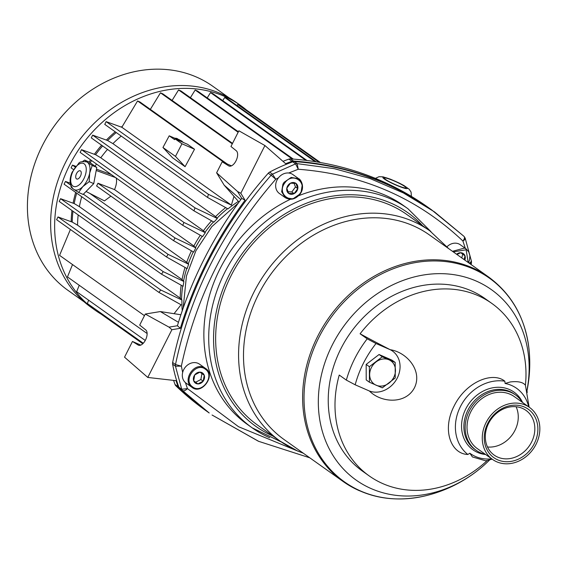<?xml version="1.0" encoding="UTF-8"?>
<svg xmlns="http://www.w3.org/2000/svg" width="568" height="568" viewBox="0 0 568 568"><rect width="100%" height="100%" fill="white"/><g stroke="black" fill="none" stroke-linecap="round" stroke-linejoin="round"><path stroke-width="0.85" d="M285.257 197.657C290.482 200.582 295.395 199.396 300.018 194.107C305.385 187.305 300.77 179.247 298.725 178.714L292.868 174.553A11.616 9.862 125.4 0 0 277.042 180.063A11.616 9.862 125.4 0 0 279.406 193.496L285.257 197.657L281.671 191.778L282.892 184.217L284.057 182.328L291.143 177.429L298.725 178.714L302.311 184.593L301.09 192.147M287.451 186.29A6.191 5.254 125.4 0 0 286.812 188.2L290.461 183.201A6.191 5.254 125.4 0 0 287.451 186.29M287.919 191.7L291.824 191.963L295.481 186.964L294.025 183.215M286.812 188.2A6.191 5.254 125.4 0 0 288.643 193.404A6.191 5.254 125.4 0 0 294.139 193.61A6.191 5.254 125.4 0 0 297.788 188.604A6.191 5.254 125.4 0 0 295.949 183.4A6.191 5.254 125.4 0 0 290.461 183.201L295.949 183.4L297.788 188.604L294.139 193.61L288.643 193.404L286.812 188.2M291.824 191.963L294.139 193.61M297.788 188.604L295.481 186.964M385.58 179.46A11.843 1.42 -155.8 0 1 384.316 178.082A11.843 1.42 -155.8 0 1 392.765 180.39A11.843 1.42 -155.8 0 1 404.65 186.425A11.843 1.42 -155.8 0 1 405.914 187.802A11.843 1.42 -155.8 0 1 397.458 185.495A11.843 1.42 -155.8 0 1 385.58 179.46M76.481 178.87A4.466 2.322 113.5 0 1 76.481 173.687A4.466 2.322 113.5 0 1 80.337 170.84A4.466 2.322 113.5 0 1 80.493 170.933A4.466 2.322 113.5 0 1 80.542 175.988A4.466 2.322 113.5 0 1 76.765 179.026A4.466 2.322 113.5 0 1 76.481 178.87M87.401 162.313A15.194 7.902 113.5 0 1 89.666 173.084A15.194 7.902 113.5 0 1 82.843 186.595A15.194 7.902 113.5 0 1 74.514 189.748L73.414 189.123C69.466 185.196 69.04 179.552 72.136 172.203L78.611 163.47C79.492 161.809 82.175 161.276 86.655 161.887A15.194 7.902 113.5 0 1 87.401 162.313L92.243 165.465L89.666 173.084L89.204 181.653L93.741 183.627L96.78 167.439L89.226 162.072L84.689 160.091L87.401 162.313M89.204 181.653L82.843 186.595L78.604 192.467L83.141 194.448L93.741 183.627M96.78 167.439L92.243 165.465M78.604 192.467L73.762 189.321M72.711 188.548L71.043 187.099L71 186.027M82.445 161.582L84.689 160.091M452.462 251.319L464.617 248.053L466.257 248.997L460.286 244.751A11.616 9.862 125.4 0 0 458.766 243.892A11.616 9.862 125.4 0 0 447.08 246.668M464.83 260.108A6.191 5.254 125.4 0 0 464.993 255.827A6.191 5.254 125.4 0 0 460.762 252.71A6.191 5.254 125.4 0 0 456.601 254.258M456.935 254.499L460.762 252.71L464.993 255.827L464.113 259.597M464.993 255.827L460.698 252.732M461.805 257.957L462.679 254.187M183.166 308.112L186.453 275.991L195.875 250.822L211.772 226.703L238.382 202.961M395.186 362.434L391.977 360.155L379.055 354.517L366.168 364.415L366.211 379.935L369.42 382.221L382.349 387.852L395.236 377.961L395.186 362.434L382.264 356.803L369.377 366.694L369.42 382.221M393.759 377.386A14.299 12.141 125.4 0 0 395.47 370.379A14.299 12.141 125.4 0 0 388.981 359.8A14.299 12.141 125.4 0 0 376.073 361.93A14.299 12.141 125.4 0 0 369.654 374.639A14.299 12.141 125.4 0 0 376.144 385.218A14.299 12.141 125.4 0 0 389.045 383.088A14.299 12.141 125.4 0 0 393.759 377.386M366.168 364.415L369.377 366.694M379.055 354.517L382.264 356.803M431.211 209.571A357.506 303.511 125.4 0 0 430.828 209.294A357.506 303.511 125.4 0 0 293.578 161.063A4.466 3.791 -54.6 0 0 291.966 161.298A166.601 141.439 125.4 0 0 285.676 163.69L264.922 145.543L240.804 193.283L245.064 200.234L241.748 198.36A357.506 303.511 125.4 0 0 203.898 259.576A357.506 303.511 125.4 0 0 177.408 325.748L169.008 327.132L145.273 314.047L139.7 325.081L145.77 329.944A8.492 4.416 113.5 0 1 145.5 340.005A8.492 4.416 113.5 0 1 138.45 345.188A8.492 4.416 113.5 0 1 138.145 345.024L132.465 341.467L124.534 357.173L147.779 377.443L176.073 380.674A166.601 141.439 125.4 0 0 178.111 386.694A4.466 3.791 -54.6 0 0 178.948 387.994A357.506 303.511 125.4 0 0 208.435 412.439A357.506 303.511 125.4 0 0 208.818 412.709M245.064 200.234A357.506 303.511 125.4 0 0 206.979 261.763A357.506 303.511 125.4 0 0 180.375 328.304L171.898 329.703L147.779 377.443M240.804 193.283L237.53 191.48L216.614 172.821L222.187 161.788L228.663 165.842A8.492 4.416 -66.5 0 0 228.961 166.005A8.492 4.416 -66.5 0 0 236.16 160.524A8.492 4.416 -66.5 0 0 236.281 150.761L230.956 146.494L238.887 130.789L264.922 145.543M430.828 209.294L427.747 207.107A357.506 303.511 125.4 0 0 290.504 158.877A4.466 3.791 125.4 0 0 288.885 159.111A166.601 141.439 125.4 0 0 282.992 161.34M173.602 380.39A166.601 141.439 125.4 0 0 175.029 384.508A4.466 3.791 125.4 0 0 175.867 385.807A357.506 303.511 125.4 0 0 205.353 410.245L208.435 412.439M171.898 329.703L169.008 327.132M180.375 328.304L177.408 325.748M237.53 191.48L241.748 198.36M231.467 165.835L222.187 161.788M216.614 172.821L224.19 185.189L240.825 199.609M140.786 345.096L132.465 341.467M145.273 314.047L160.353 311.562L178.458 322.312M239.014 202.087L224.19 185.189M180.887 314.757L160.353 311.562M429.429 234.946A125.485 106.535 125.4 0 0 413.071 225.709A125.485 106.535 125.4 0 0 263.836 284.767A125.485 106.535 125.4 0 0 284.05 439.518L343.178 481.543A125.485 106.535 -54.6 0 1 317.626 336.433A125.485 106.535 -54.6 0 1 472.2 267.727A125.485 106.535 -54.6 0 1 488.558 276.964L429.429 234.946M529.042 349.434A125.017 106.131 125.4 0 0 529.035 349.405A125.017 106.131 125.4 0 0 440.094 261.11A125.017 106.131 125.4 0 0 318.967 337.293A125.017 106.131 125.4 0 0 321.303 457.964A125.017 106.131 125.4 0 0 424.892 495.949L424.892 495.949A125.017 106.131 125.4 0 0 424.942 495.942M406.88 214.541A129.057 109.567 125.4 0 0 390.06 205.041A129.057 109.567 125.4 0 0 231.084 275.707A129.057 109.567 125.4 0 0 257.361 424.942L280.287 441.237A129.057 109.567 -54.6 0 1 259.505 282.076A129.057 109.567 -54.6 0 1 412.993 221.335A129.057 109.567 -54.6 0 1 429.813 230.835L406.88 214.541M526.834 391.018A116.802 99.166 125.4 0 0 461.372 276.112A116.802 99.166 125.4 0 0 332.287 344.989A116.802 99.166 125.4 0 0 352.359 477.262A116.802 99.166 125.4 0 0 483.595 465.597A116.802 99.166 125.4 0 0 489.793 459.775M491.789 303.39L485.029 298.583A105.826 89.843 125.4 0 0 471.241 290.795A105.826 89.843 125.4 0 0 340.885 348.738A105.826 89.843 125.4 0 0 362.434 471.106L369.193 475.906A105.826 89.843 -54.6 0 1 339.238 375.058L346.338 380.106L355.17 384.799C359.224 369.782 366.175 356.022 376.016 343.519L390.223 349.71A134.218 12.439 -153.2 0 1 360.091 333.785A105.826 89.843 -54.6 0 1 478 295.601A105.826 89.843 -54.6 0 1 491.789 303.39A105.826 89.843 -54.6 0 1 525.414 385.239L529.113 407.128M487.351 460.421A105.826 89.843 -54.6 0 1 382.981 483.695A105.826 89.843 -54.6 0 1 369.193 475.906M269.679 437.722A134.424 114.118 -54.6 0 1 252.156 427.825A134.424 114.118 -54.6 0 1 224.786 272.384A134.424 114.118 -54.6 0 1 390.372 198.786A134.424 114.118 -54.6 0 1 407.895 208.683L403.046 205.233A134.424 114.118 125.4 0 0 385.523 195.335A134.424 114.118 125.4 0 0 298.64 195.711M525.414 385.239C523.007 382.157 517.973 381.057 510.32 381.952L505.094 383.457A40.001 33.959 -54.6 0 1 511.456 385.416A40.001 33.959 -54.6 0 1 528.68 406.823M491.71 458.837A40.001 33.959 -54.6 0 1 475.544 456.516A40.001 33.959 -54.6 0 1 469.85 453.221L472.427 456.956L485.81 460.833L492.144 459.143M369.37 390.99C381.362 403.074 405.808 404.444 414.455 387.759C422.762 370.954 406.993 352.231 390.223 349.71A23.238 19.731 125.4 0 1 397.288 377.976A23.238 19.731 125.4 0 1 369.37 390.99L355.17 384.799M505.094 383.457A67.457 57.269 125.4 0 0 504.831 381.206C492.726 371.309 466.108 381.625 454.159 405.935C441.691 429.912 450.914 453.96 467.819 454.471A67.457 57.269 125.4 0 0 469.85 453.221M504.831 381.206A42.224 35.848 125.4 0 0 460.442 406.56A42.224 35.848 125.4 0 0 467.819 454.471M485.633 454.521A35.408 30.054 -54.6 0 1 465.781 408.889A35.408 30.054 -54.6 0 1 495.019 387.454A35.408 30.054 -54.6 0 1 522.603 402.506M179.722 388.54A357.506 303.511 125.4 0 0 209.201 412.986L182.569 390.571C183.89 391.21 185.516 390.557 187.447 388.597L181.732 389.265L175.469 366.204L181.355 366.154L175.491 364.514C190.443 294.046 222.315 230.956 271.106 175.235L275.771 179.239L272.484 174.135L295.587 163.868L298.25 169.25L297.199 163.641L334.303 168.668L369.875 178.487L403.415 192.957L434.449 211.864L464.07 236.423L431.595 209.84A357.506 303.511 125.4 0 0 294.352 161.61A4.466 3.791 125.4 0 0 292.733 161.844A166.601 141.439 125.4 0 0 269.637 172.111A4.466 3.791 125.4 0 0 268.259 173.212A357.506 303.511 125.4 0 0 172.644 362.49A4.466 3.791 125.4 0 0 172.615 364.173A166.601 141.439 125.4 0 0 178.877 387.241A4.466 3.791 125.4 0 0 179.722 388.54L182.569 390.571A4.466 3.791 -54.6 0 1 181.732 389.265L178.877 387.241M485.384 454.343A33.966 28.833 -54.6 0 1 480.563 452.795A33.966 28.833 -54.6 0 1 476.14 450.289A33.966 28.833 -54.6 0 1 470.666 408.406A33.966 28.833 -54.6 0 1 511.058 392.424A33.966 28.833 -54.6 0 1 515.488 394.923A33.966 28.833 -54.6 0 1 522.347 402.321M492.577 459.448L477.326 448.613A31.907 27.086 -54.6 0 1 472.193 409.265A31.907 27.086 -54.6 0 1 510.135 394.249A31.907 27.086 -54.6 0 1 514.296 396.599L529.539 407.433A31.907 27.086 -54.6 0 1 534.68 446.782A31.907 27.086 -54.6 0 1 496.73 461.798A31.907 27.086 -54.6 0 1 492.577 459.448A31.907 27.086 -54.6 0 1 487.436 420.1A31.907 27.086 -54.6 0 1 525.379 405.083A31.907 27.086 -54.6 0 1 529.539 407.433M488.594 423.38A27.441 23.295 -54.6 0 1 522.397 408.356A27.441 23.295 -54.6 0 1 525.968 410.38A27.441 23.295 -54.6 0 1 531.556 442.11A27.441 23.295 -54.6 0 1 497.76 457.133A27.441 23.295 -54.6 0 1 494.181 455.11A27.441 23.295 -54.6 0 1 488.594 423.38M487.791 423.302A29.713 25.226 -54.6 0 1 524.399 407.029A29.713 25.226 -54.6 0 1 534.325 443.58A29.713 25.226 -54.6 0 1 497.717 459.853A29.713 25.226 -54.6 0 1 487.791 423.302M526.884 391.231A136.213 136.213 0 0 0 529.035 349.398A125.017 106.131 125.4 0 0 529.035 349.398C525.421 318.35 511.931 294.203 488.558 276.964M527.04 391.955A32 16.649 -66.5 0 0 526.962 390.848M346.338 380.106C350.598 365.174 357.549 351.414 367.191 338.826L360.091 333.785M290.418 199.276A134.424 114.118 125.4 0 0 206.361 308.523A134.424 114.118 125.4 0 0 247.307 424.381L252.156 427.825L281.479 442.067M527.182 392.63A31.105 16.181 -66.5 0 0 527.012 390.628M367.191 338.826L376.016 343.519M463.935 236.309C464.929 237.317 464.589 238.887 462.899 241.009C465.1 239.682 465.725 238.546 464.773 237.609M469.58 263.481L471.447 262.991L471.461 261.28L469.353 263.318M464.07 236.423L465.171 238.113L471.461 261.28M487.486 446.98A27.441 23.295 125.4 0 0 512.492 434.463A27.441 23.295 125.4 0 0 516.092 406.731M229.131 97.873L212.815 86.279A125.13 106.23 125.4 0 0 196.507 77.07A125.13 106.23 125.4 0 0 47.698 135.958A125.13 106.23 125.4 0 0 67.848 290.269L84.163 301.864M240.704 105.549L236.714 102.716A125.578 106.606 125.4 0 0 220.341 93.472A125.578 106.606 125.4 0 0 71 152.565A125.578 106.606 125.4 0 0 91.228 307.43L95.218 310.27A125.578 106.606 -54.6 0 1 74.997 155.405A125.578 106.606 -54.6 0 1 224.339 96.304A125.578 106.606 -54.6 0 1 240.704 105.549A125.578 106.606 -54.6 0 1 246.306 109.872M181.788 141.794L181.732 140.999L175.278 138.187L178.529 139.664L178.231 140.246M176.314 138.407L177.635 138.982M175.874 138.45L179.765 140.14M101.139 314.139A125.578 106.606 -54.6 0 1 95.218 310.27M71.185 221.705A107.253 91.05 -54.6 0 1 71.966 210.515M73.109 203.188A107.253 91.05 -54.6 0 1 75.679 192.417M89.183 162.05A107.253 91.05 -54.6 0 1 90.582 159.828M94.38 154.276A107.253 91.05 -54.6 0 1 101.594 145.209M106.365 140.062A107.253 91.05 -54.6 0 1 115.247 131.826M121.282 127.083A107.253 91.05 -54.6 0 1 122.425 126.252M72.207 222.074A107.253 91.05 -54.6 0 1 72.981 211.232M74.181 203.578A107.253 91.05 -54.6 0 1 76.694 193.141M90.198 162.76A107.253 91.05 -54.6 0 1 91.59 160.552M95.594 154.716L100.777 157.783L203.451 230.743L205.318 232.688L183.933 222.45L81.515 149.668L95.594 154.716A107.253 91.05 -54.6 0 1 102.609 145.933M107.622 140.523L112.925 143.633L215.591 216.593L217.345 218.495L195.016 207.881L92.662 135.141L107.622 140.523A107.253 91.05 -54.6 0 1 116.262 132.543M150.35 109.383L160.46 92.811L162.867 93.862L232.532 143.37M121.815 127.275L137.562 100.955L139.976 102.006L227.136 163.946M112.925 143.633A105.009 89.148 -54.6 0 1 121.225 136.071M100.777 157.783A105.009 89.148 -54.6 0 1 107.508 149.412M95.09 166.239A105.009 89.148 -54.6 0 1 96.482 164.024M163.236 271.653L183.904 281.536A107.253 91.05 125.4 0 0 183.095 286.3L161.532 274.166L163.236 271.653L60.563 198.694L74.23 203.593L79.392 206.638A105.009 89.148 -54.6 0 1 81.707 196.706M57.993 216.955L56.608 219.688L158.912 292.392L160.772 289.992L57.993 216.955L72.285 222.102L77.553 225.176A105.009 89.148 -54.6 0 1 78.171 214.917M70.404 229.493L59.569 255.359L144.449 315.673M72.519 264.56L67.464 276.914L147.126 333.53M320.423 162.54L240.214 105.541L237.8 104.491L319.18 162.327M237.112 105.598L237.8 104.491M316.248 161.837L227.122 98.498L224.715 97.447L315.048 161.646M222.734 100.621L224.715 97.447M305.861 160.353L210.515 92.598L212.922 93.649L306.99 160.495M210.515 92.598L207.206 97.902M292.25 159.004L195.172 90.014L197.579 91.065L293.294 159.083M195.172 90.014L190.408 97.682M238.141 132.266L178.565 89.929L180.979 90.979L238.39 131.776M178.565 89.929L172.097 100.422M232.291 143.86L160.46 92.811M175.022 138.848L187.589 144.322L194.519 149.249L185.09 166.68L172.473 157.719L162.952 147.488L169.214 135.809L174.603 139.636L175.022 138.848L181.952 143.775L194.519 149.249M181.973 141.425L183.627 142.596M106.138 121.63L104.753 124.371L207.54 197.416L208.442 194.334L106.138 121.63L121.893 127.303L231.382 205.112L233.981 196.351M224.729 162.895L137.562 100.955M207.54 197.416L227.96 208.896A107.253 91.05 125.4 0 1 238.404 201.391M215.591 216.593A105.009 89.148 -54.6 0 1 225.652 207.597M92.662 135.141L91.285 137.882L193.951 210.842L213.923 222.124A107.253 91.05 125.4 0 1 217.345 218.495M203.451 230.743A105.009 89.148 -54.6 0 1 211.58 220.803M116.135 177.798C117.043 180.922 116.511 184.856 114.537 189.606L193.88 245.987A105.009 89.148 -54.6 0 1 200.291 235.251M75.139 167.006L72.477 165.111L75.722 166.275M81.515 149.668L80.138 152.409L182.711 225.304L202.606 236.565A107.253 91.05 125.4 0 1 205.318 232.688M72.477 165.111L71.092 167.851L73.471 169.541M89.85 193.418L186.723 262.267A105.009 89.148 -54.6 0 1 191.459 250.807M110.888 196.13L104.462 200.902L86.052 191.473M70.24 183.152L65.469 181.44L70.673 185.147M83.397 194.185L168.043 254.336L188.633 264.226A107.253 91.05 125.4 0 0 187.156 268.636L166.502 256.963L64.085 184.181L65.469 181.44M186.723 262.267L188.633 264.226M79.392 206.638L182.058 279.598A105.009 89.148 -54.6 0 1 185.026 267.436M182.058 279.598L183.904 281.536M161.532 274.166L59.178 201.427L60.563 198.694M77.553 225.176L180.219 298.143A105.009 89.148 -54.6 0 1 181.156 285.214M160.772 289.992L181.93 300.025A107.253 91.05 125.4 0 0 182.25 310.739M180.219 298.143L181.93 300.025M158.912 292.392L181.043 304.767L174.049 313.692M145.259 340.459L76.644 291.696L79.236 285.278M143.271 343.257L87.33 303.504L88.643 300.224M142.788 343.739L99.272 312.812L99.528 312.173M175.058 138.351L169.214 135.809M185.09 166.68L175.484 156.392L162.952 147.488M175.484 156.392L181.952 143.775M208.442 194.334L231.382 205.112M216.962 218.226A107.253 91.05 -54.6 0 1 227.534 208.655M193.951 210.842L195.016 207.881M204.927 232.418A107.253 91.05 -54.6 0 1 213.504 221.882M182.711 225.304L183.933 222.45M193.88 245.987L195.406 247.676A107.253 91.05 -54.6 0 1 202.194 236.331M195.406 247.676L174.965 237.942L97.966 183.23L114.537 189.606M97.966 183.23A12.794 6.653 113.5 0 1 96.581 185.963L173.581 240.683L193.709 252.078A107.253 91.05 125.4 0 1 195.79 247.953M96.212 170.485L115.581 177.592M94.856 177.699A12.51 6.511 -66.5 0 0 95.246 175.59M96.453 169.179L111.363 174.596M188.249 263.95A107.253 91.05 -54.6 0 1 193.305 251.851M166.502 256.963L168.043 254.336M183.521 281.266A107.253 91.05 -54.6 0 1 186.758 268.408M181.54 299.755A107.253 91.05 -54.6 0 1 182.704 286.08M178.529 139.664L180.12 141.07M182.087 141.205L178.948 139.849L180.219 140.871M176.385 138.265L177.706 138.84M175.945 138.308L179.836 140.005M174.965 237.942L173.581 240.683M205.382 368.334L199.524 364.173A11.616 9.862 125.4 0 0 198.012 363.321A11.616 9.862 125.4 0 0 184.195 368.788A11.616 9.862 125.4 0 0 186.063 383.116L191.792 387.184C182.065 380.929 193.546 362.171 203.862 367.482L205.502 368.419C216.401 374.972 201.576 395.491 191.913 387.277M196.173 383.528A6.191 5.254 125.4 0 0 197.905 383.918L193.681 380.794L194.725 374.901A6.191 5.254 125.4 0 0 194.107 375.91A6.191 5.254 125.4 0 0 193.681 380.794A6.191 5.254 125.4 0 0 196.173 383.528M203.188 381.142A6.191 5.254 125.4 0 0 204.231 375.256L203.188 381.142L197.905 383.918A6.191 5.254 125.4 0 0 203.188 381.142L200.873 379.502L201.924 373.609L199.943 372.154M200.007 372.132A6.191 5.254 125.4 0 0 194.725 374.901L200.007 372.132L204.231 375.256A6.191 5.254 125.4 0 0 200.007 372.132M201.924 373.609L204.231 375.256M195.598 382.271L200.873 379.502M299.925 194.043L292.839 198.942L285.264 197.657M284.852 182.903C276.147 193.958 291.867 205.559 299.748 193.901C308.452 182.846 292.733 171.245 284.852 182.903M405.907 186.886A13.405 1.605 -155.8 0 1 400.887 187.049A13.405 1.605 -155.8 0 1 384.316 178.998A13.405 1.605 -155.8 0 1 389.336 178.842A13.405 1.605 -155.8 0 1 405.907 186.886M72.867 186.027A12.51 6.511 -66.5 0 0 83.872 178.735A12.51 6.511 -66.5 0 0 84.099 163.783A12.51 6.511 -66.5 0 0 73.094 171.074A12.51 6.511 -66.5 0 0 72.867 186.027M468.167 262.48L466.143 249.792L453.264 251.887M138.777 345.301L138.145 345.024M291.966 161.298L288.885 159.111M290.504 158.877L293.578 161.063M178.948 387.994L175.867 385.807M175.029 384.508L178.111 386.694M228.663 165.842L229.287 166.119M359.53 490.78A125.485 106.535 -54.6 0 1 343.178 481.543C367.141 497.944 394.384 502.751 424.892 495.949A136.213 136.213 0 0 0 483.595 465.597M273.109 436.132A131.109 111.307 -54.6 0 1 229.238 274.834A131.109 111.307 -54.6 0 1 422.627 225.73M407.895 208.683L430.984 231.68M476.14 450.289L474.848 449.38A33.966 28.833 -54.6 0 1 467.933 410.103A33.966 28.833 -54.6 0 1 509.773 391.508A33.966 28.833 -54.6 0 1 514.196 394.007L515.488 394.923M258.653 441.322L212.056 415.009M297.114 450.736A129.057 109.567 -54.6 0 1 280.287 441.237L297.305 450.85L303.362 453.243M185.424 382.612L187.447 388.597L238.539 426.717L298.456 451.34M468.912 263.005L468.735 262.096M465.334 248.344L462.899 241.009C417.572 198.154 362.689 174.234 298.25 169.25L288.693 173.013M278.448 177.841L275.771 179.239C227.619 234.293 196.145 296.595 181.355 366.154L182.669 372.459M172.615 364.173L175.469 366.204A4.466 3.791 -54.6 0 1 175.491 364.514L172.644 362.49M268.259 173.212L271.106 175.235A4.466 3.791 -54.6 0 1 272.484 174.135L269.637 172.111M292.733 161.844L295.587 163.868A4.466 3.791 -54.6 0 1 297.199 163.641L294.352 161.61M175.221 138.933L175.512 138.351M181.959 141.162L181.668 141.744M193.432 388.129L191.792 387.184M192.524 386.829C201.775 394.405 215.35 375.817 205.389 369.221C196.137 361.646 182.562 380.226 192.524 386.829M411.424 196.414L411.062 192.062L409.216 189.265L403.947 185.53L399.453 183.159L390.464 179.197L383.073 176.854L379.005 176.705L375.427 178.373M466.136 248.912L468.785 251.936L469.921 255.841L469.424 260.321L468.444 262.679M448.741 248.67L429.813 230.835M212.07 415.016L258.461 441.272L309.759 457.794M471.113 264.574L471.447 262.991M174.752 138.947L175.157 138.152"/></g></svg>
